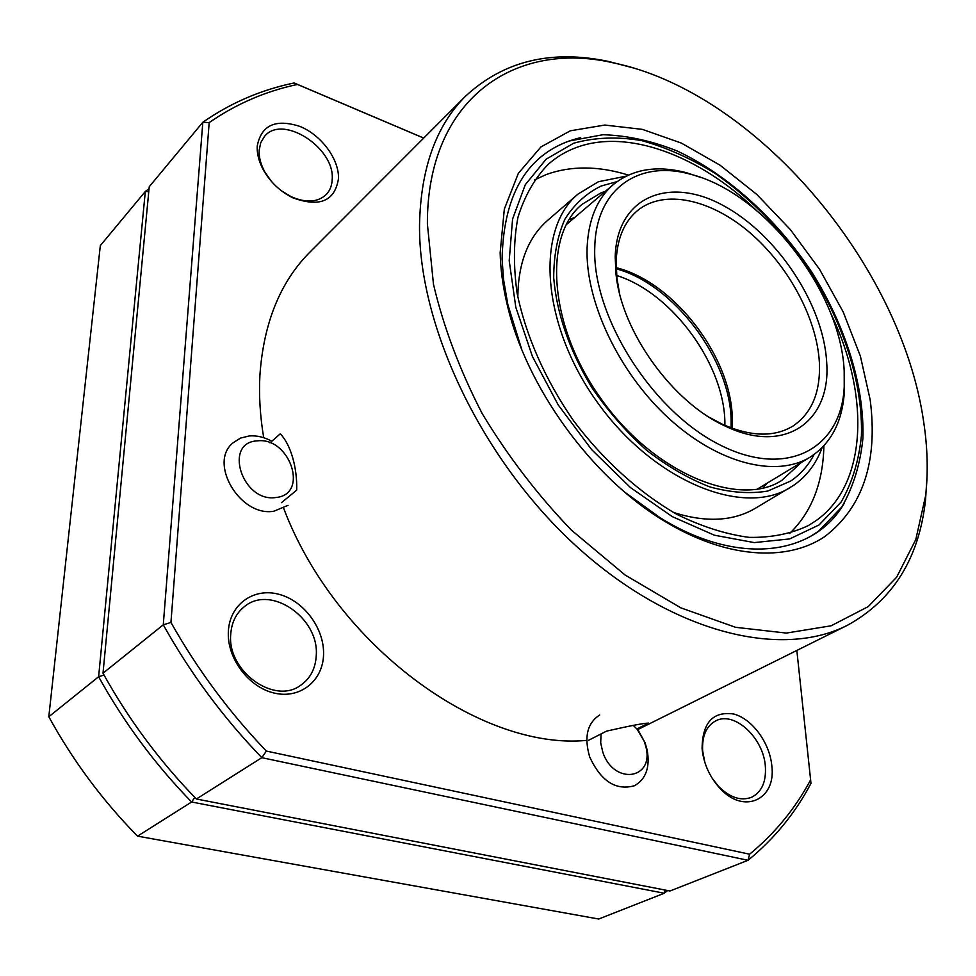 <?xml version="1.0" encoding="UTF-8"?>
<svg xmlns="http://www.w3.org/2000/svg" width="976" height="976" viewBox="0 0 976 976"><rect width="100%" height="100%" fill="white"/><g stroke="black" fill="none" stroke-linecap="round" stroke-linejoin="round"><path stroke-width="1.46" d="M228.384 631.008C229.86 604.168 253.894 587.442 278.88 594.286C303.89 600.74 324.483 628.556 323.556 654.603C322.983 680.711 300.327 699.243 274.415 693.106C248.49 687.36 226.53 657.751 228.384 631.008M316.273 655.262C319.152 617.967 270.779 584.478 244.525 606.523C236.241 613.074 231.641 622.273 230.739 634.132C226.883 671.061 274.549 705.282 300.767 685.213C310.453 678.357 315.614 668.365 316.273 655.262M239.401 665.717L243.122 670.927M257.237 146.022C261.324 125.111 275.586 118.584 300.01 126.441C321.421 135.176 339.197 159.271 338.489 178.584C334.902 201.19 319.664 207.595 292.788 197.786C280.466 191.662 270.779 182.597 263.74 170.605C259.006 162.089 256.834 153.891 257.237 146.022M281.515 190.845L291.068 196.64C305.976 203.142 317.7 202.447 326.252 194.529C329.973 190.601 331.962 185.55 332.206 179.401C335.061 147.84 282.308 113.741 264.484 136.445L260.763 142.618L259.165 150.206C258.811 157.27 260.763 164.627 265.008 172.264L271.487 181.475M702.086 748.421C702.439 722.557 712.968 711.089 733.659 714.005C752.057 718.739 769.698 742.638 771.809 765.696C776.408 799.881 743.553 815.082 719.58 787.9C709.955 777.189 704.196 764.781 702.305 750.666L702.086 748.421M712.248 778.348L718.324 786.144C729.645 797.526 740.699 801.247 751.483 797.319C761.744 792.122 766.367 781.752 765.343 766.221C763.476 737.771 734.22 710.772 715.774 720.849C706.331 725.973 701.951 735.928 702.635 750.727L704.818 762.329M927.09 475.227L925.541 499.968C919.075 558.333 893.077 600.069 847.571 625.201C781.373 659.251 672.305 633.192 577.45 547.207C482.608 461.465 418.423 326.899 419.534 224.797C420.705 168.506 436.052 125.623 465.589 96.148C503.75 60.866 551.55 49.325 608.987 61.537L632.96 67.856M263.703 437.687C260.092 416.032 258.823 395.219 259.909 375.248C263.605 322.836 280.319 281.735 310.051 251.967L465.589 96.148M269.998 442.848L280.283 433.795C290.653 444.495 297.29 467.321 296.716 490.111L281.491 502.664M586.735 740.381C480.168 750.678 335.256 645.136 283.65 508.228M588.613 740.272L606.535 731.122C629.984 725.802 644.001 723.131 648.576 723.106L636.901 728.962M847.571 625.201L637.938 729.487M427.378 223.809L433.466 284.248C443.568 327.106 459.806 370.209 482.193 413.58C507.74 455.963 537.459 494.795 571.363 530.078L625.104 575.023L680.858 607.853L735.526 627.3L786.375 633.082L831.149 625.775L868.25 606.596L896.627 577.231L915.793 539.545L925.663 495.503C928.261 471.859 927.554 447.045 923.552 421.071C900.726 263.923 755.119 91.915 613.257 62.842C515.34 40.065 427.098 98.564 427.378 223.809M500.151 252.747L504.324 209.096L518.354 173.313L540.911 146.949L570.338 130.796L604.803 125.05L642.403 129.381L681.358 143.082L719.995 165.151L756.803 194.444L790.389 229.628L819.559 269.303L843.203 311.978L860.356 356.057L870.189 399.855C878.083 461.807 862.857 507.447 824.513 536.776C786.168 562.371 725.131 558.357 663.631 520.623C591.102 476.898 525.661 386.252 506.971 303.658C502.799 285.931 500.517 268.961 500.151 252.747M580.659 137.604C529.797 150.072 503.604 190.576 502.091 259.104L503.567 279.648L507.862 304.646L521.684 349.274M624.957 492.319L659.776 517.524C738.466 566.751 814.509 555.588 844.435 502.921M423.706 138.104L297.485 84.448C265.631 91.195 236.192 103.92 209.181 122.598L170.946 622.432C197.408 669.402 229.214 712.285 266.35 751.069L749.617 854.195C774.859 833.431 795.196 808.653 810.617 779.885L796.855 650.602M810.617 779.885L810.971 783.411C795.184 813.252 774.212 838.872 748.031 860.295L261.824 757.681L266.35 751.069M103.005 673.22L163.273 624.823L202.825 122.256L149.23 186.745L103.005 673.22C128.576 719.385 159.698 761.317 196.383 799.002L261.824 757.681C223.309 717.738 190.466 673.452 163.273 624.823L170.946 622.432M297.485 84.448L294.142 82.972C261.165 89.768 230.726 102.87 202.825 122.256L209.181 122.598M294.142 82.972L423.743 138.067M196.383 799.002L669.987 890.99L748.031 860.295L749.617 854.195M764.379 486.487L764.537 484.755M572.778 219.161L571.082 218.758M667.657 890.539L664.278 893.235L665.071 890.039M148.767 191.686L145.314 191.467L100.321 245.623L48.8 716.738C72.944 760.694 102.517 800.503 137.531 836.151L598.715 919.026L664.278 893.235L191.625 802.004L194.797 797.38M137.531 836.151L191.625 802.004C155.086 764.476 124.086 722.728 98.625 676.734L104.017 675.063M48.8 716.738L98.625 676.734L145.314 191.467L149.035 188.819M594.787 247.013C591.676 314.894 650.955 409.92 718.714 444.287C786.424 479.521 841.544 448.814 844.228 386.716L844.191 370.99C840.8 291.47 764.184 192.699 690.898 174.362C639.536 159.613 596.104 188.075 594.787 247.013M844.399 376.187L844.386 391.315C842.508 421.632 831.088 443.58 810.141 457.134C776.127 478.118 717.848 463.673 668.157 417.765C618.442 371.978 585.051 300.718 587.101 247.575C588.418 219.515 597.166 198.506 613.331 184.562C632.802 168.946 657.214 165.017 686.592 172.764L700.951 177.51M615.185 257.152C616.588 196.737 668.865 175.863 722.777 205.289C776.786 233.935 823.61 304.439 826.672 362.291C831.284 420.851 785.521 455.048 725.924 426.39C672.928 402.978 621.578 331.84 616.015 274.171L615.185 257.152M709.369 417.325L722.289 424.206C750.69 436.784 774.285 437.382 793.061 426C811.837 413.165 820.609 392.084 819.389 362.73C817.034 318.469 788.376 265.509 749.47 232.312C710.613 199.153 664.192 188.832 637.511 210.572C624.103 221.808 616.978 238.949 616.137 261.971L616.954 278.319L619.406 292.739M626.055 176.168L598.434 181.719L578.085 194.017L547.426 220.564C528.089 237.546 518.219 263.02 517.817 296.985M673.379 512.424C705.733 522.733 733.025 521.379 755.229 508.362L793.61 485.365C806.64 476.337 816.143 463.783 822.109 447.703M578.085 194.017C535.19 229.275 541.229 325.106 597.885 403.051C654.042 481.363 743.114 517.243 790.072 487.622M569.179 219.551L574.852 217.38M766.88 483.34L763.037 488.049M755.875 209.877C699.67 155.843 627.934 128.332 576.438 147.474C565.848 151.365 556.344 157.075 547.939 164.615C534.58 178.498 524.6 196.017 517.988 217.172C513.583 240.145 513.291 265.448 517.085 293.068C525.759 335.488 545.316 379.957 573.498 420.656C603.266 460.221 639.329 492.77 676.856 514.352C701.878 526.65 725.985 534.323 749.19 537.373C771.345 537.764 791.121 533.799 808.506 525.491L816.217 520.55C867.688 484.084 869.945 394.768 830.966 313.869M789.645 533.482C811.678 512.058 823.085 482.852 823.89 445.837M628.385 175.07C598.41 165.81 571.045 165.627 546.292 174.521L534.421 179.987M818.266 531.383L809.665 536.922L818.62 531.151L841.837 506.959C853.28 486.939 860.307 464.112 862.906 438.468C864.541 385.642 845.448 325.581 811.568 271.792C776.225 218.807 728.096 175.021 677.393 151.085C651.944 140.886 627.117 135.432 602.887 134.725L569.057 141.032C557.32 145.241 546.792 151.536 537.447 159.905M601.082 733.903L600.679 742.882L602.851 752.35C613.88 785.424 654.335 779.556 645.941 747.006L644.331 741.516L637.133 729.231L633.18 725.266M637.377 728.73L645.051 742.712L647.173 749.983C650.187 767.246 645.966 779.153 634.498 785.717C616.015 790.865 601.106 781.361 589.785 757.193C583.843 737.258 587.137 723.204 599.679 714.993M275.83 497.504C309.465 494.783 289.945 436.504 257.237 440.884C222.918 442.299 242.365 502.762 275.83 497.504M288.03 505.336L273.902 511.204C240.255 517.317 207.851 462.661 233.142 442.762L240.499 438.09L249.283 435.943C256.798 435.369 264.325 437.126 271.853 441.225M724.875 425.377C725.973 366.549 672.842 292.959 616.649 275.488M616.161 267.68C674.294 281.893 732.268 358.021 732.305 419.79L732.134 428.305M605.462 191.284L600.826 192.967L582.294 204.191C543.303 234.911 547.78 325.764 601.985 400.087C655.482 474.934 740.32 507.764 781.739 480.424L801.284 462.49M814.094 454.523C808.335 465.479 800.564 474.299 790.792 480.985L767.807 491.038C750.105 494.027 730.792 492.648 709.857 486.914C688.458 478.63 667.255 466.321 646.234 449.985C625.909 431.624 607.706 410.737 591.639 387.301C569.386 350.14 556.735 313.662 553.709 277.855C553.734 255.541 557.467 235.985 564.909 219.161C574.254 204.326 586.356 193.272 601.192 186.001L617.052 181.634M573.681 143.204L546.17 159.161L525.283 184.72L512.571 219.063L509.204 260.665L515.828 307.379L532.432 356.484L558.199 404.918L591.602 449.57L630.472 487.573L672.293 516.633L714.371 535.202L754.228 542.595L789.682 538.923L819.047 524.954L841.166 501.993C852.158 482.803 858.904 460.709 861.418 435.711C862.955 384.068 844.094 324.898 810.666 271.914C783.789 232.288 752.045 199.531 715.432 173.606C690.935 158.417 666.352 147.413 641.659 140.605C617.369 136.481 594.713 137.348 573.681 143.204M925.663 495.503L925.541 499.968M659.776 517.524L663.631 520.623M508.703 308.282L506.971 303.658M613.257 62.842L608.987 61.537M718.324 786.144L719.58 787.9M702.83 752.74L702.305 750.666M291.068 196.64L292.788 197.786M265.008 172.264L263.74 170.605M844.228 386.716L844.386 391.315M731.061 427.903L731.134 421.73M810.141 457.134L757.156 489.22M613.331 184.562L566.202 224.748M731.122 421.461C731.17 360.412 673.696 284.028 616.198 268.815M722.289 424.206L725.924 426.39M616.954 278.319L616.015 274.171M690.898 174.362L686.592 172.764M645.941 747.006L647.173 749.983"/></g></svg>
